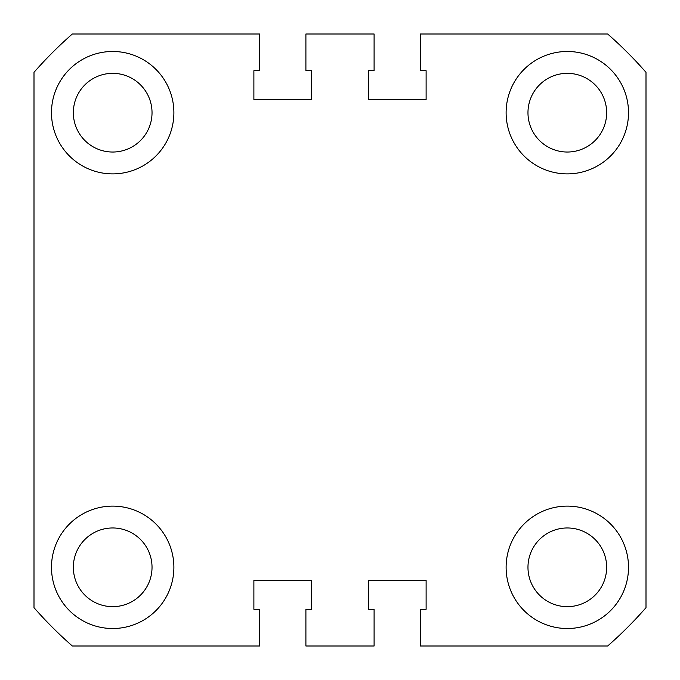 <?xml version="1.0" encoding="UTF-8"?>
<svg xmlns="http://www.w3.org/2000/svg" width="680" height="680" viewBox="0 0 680 680"><rect width="100%" height="100%" fill="white"/><g stroke="black" fill="none" stroke-linecap="round" stroke-linejoin="round"><path stroke-width="1.02" d="M51.484 112.684A61.2 61.2 0 0 0 112.684 173.885A61.2 61.2 0 0 0 173.885 112.684A61.2 61.2 0 0 0 112.684 51.484A61.2 61.2 0 0 0 51.484 112.684M506.115 112.684A61.2 61.2 0 0 0 567.315 173.885A61.2 61.2 0 0 0 628.515 112.684A61.2 61.2 0 0 0 567.315 51.484A61.2 61.2 0 0 0 506.115 112.684M51.484 567.315A61.2 61.2 0 0 0 112.684 628.515A61.2 61.2 0 0 0 173.885 567.315A61.2 61.2 0 0 0 112.684 506.115A61.2 61.2 0 0 0 51.484 567.315M506.115 567.315A61.2 61.2 0 0 0 567.315 628.515A61.2 61.2 0 0 0 628.515 567.315A61.2 61.2 0 0 0 567.315 506.115A61.2 61.2 0 0 0 506.115 567.315M527.969 112.684A39.346 39.346 0 0 0 567.315 152.031A39.346 39.346 0 0 0 606.654 112.684A39.346 39.346 0 0 0 567.315 73.347A39.346 39.346 0 0 0 527.969 112.684M73.347 112.684A39.346 39.346 0 0 0 112.684 152.031A39.346 39.346 0 0 0 152.031 112.684A39.346 39.346 0 0 0 112.684 73.347A39.346 39.346 0 0 0 73.347 112.684M73.347 567.315A39.346 39.346 0 0 0 112.684 606.654A39.346 39.346 0 0 0 152.031 567.315A39.346 39.346 0 0 0 112.684 527.969A39.346 39.346 0 0 0 73.347 567.315M527.969 567.315A39.346 39.346 0 0 0 567.315 606.654A39.346 39.346 0 0 0 606.654 567.315A39.346 39.346 0 0 0 567.315 527.969A39.346 39.346 0 0 0 527.969 567.315M646 72.343L646 607.656A406.546 406.546 0 0 1 607.656 646L420.435 646L420.435 609.28L426.113 609.28L426.113 580.431L368.416 580.431L368.416 609.28L374.094 609.28L374.094 646L305.906 646L305.906 609.28L311.584 609.28L311.584 580.431L253.886 580.431L253.886 609.28L259.565 609.28L259.565 646L72.343 646A406.546 406.546 0 0 1 34 607.656L34 72.343A406.546 406.546 0 0 1 72.343 34L259.565 34L259.565 70.72L253.886 70.72L253.886 99.569L311.584 99.569L311.584 70.72L305.906 70.72L305.906 34L374.094 34L374.094 70.72L368.416 70.72L368.416 99.569L426.113 99.569L426.113 70.72L420.435 70.72L420.435 34L607.656 34A406.546 406.546 0 0 1 646 72.343"/></g></svg>
